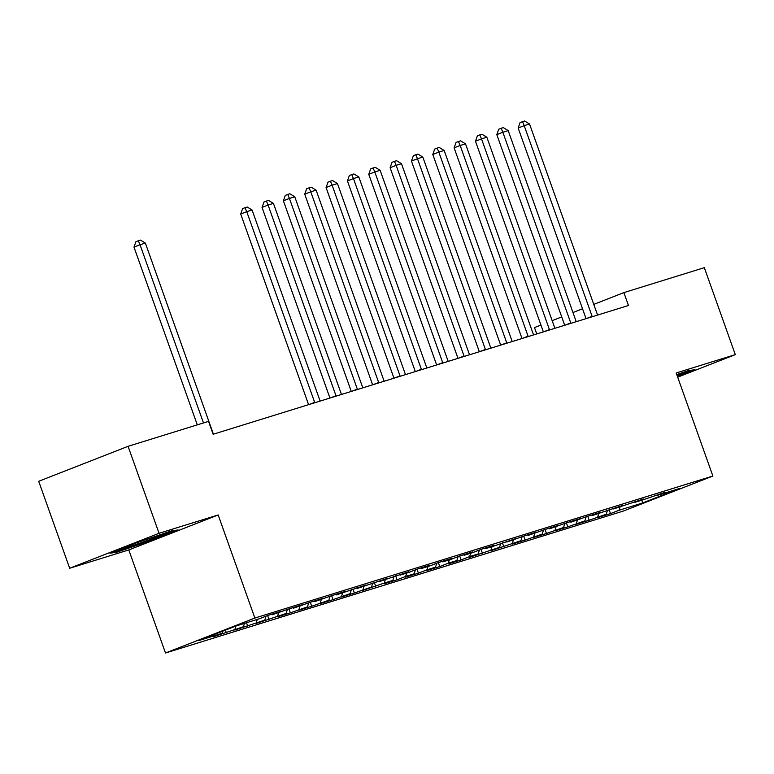 <?xml version="1.0" encoding="UTF-8"?>
<svg xmlns="http://www.w3.org/2000/svg" width="774" height="774" viewBox="0 0 774 774"><rect width="100%" height="100%" fill="white"/><g stroke="black" fill="none" stroke-linecap="round" stroke-linejoin="round"><path stroke-width="1.16" d="M536.75 333.933L534.486 327.566L540.929 325.051M165.491 653.004L623.505 511.004L712.883 476.039L254.878 618.039L165.491 653.004L128.784 549.927L218.171 514.962L159.047 533.296L69.67 568.251L128.784 549.927M69.67 568.251L38.7 481.283L128.078 446.317L159.047 533.296M641.859 500.178L642.546 502.984L679.756 488.433L656.275 495.708L664.847 492.351L643.475 499.685L634.932 502.326L643.513 498.969L613.589 508.944L622.17 505.586L592.245 515.561L600.827 512.204L588.017 516.181L570.902 522.179L579.484 518.822L566.674 522.789L549.559 528.797L558.141 525.44L545.331 529.406L528.216 535.414L536.798 532.057L523.988 536.024L506.873 542.032L515.455 538.675L494.073 545.999L485.54 548.64L494.112 545.293L481.302 549.259L472.73 552.617L464.197 555.258L472.769 551.91L459.959 555.877L451.387 559.234L442.854 561.876L451.426 558.528L438.616 562.495L430.044 565.852L421.511 568.493L430.083 565.146L417.273 569.113L408.701 572.47L400.168 575.111L408.74 571.754L378.825 581.729L387.397 578.371L357.482 588.346L366.054 584.989L336.139 594.964L344.711 591.607L331.911 595.583L314.795 601.582L323.368 598.225L310.567 602.191L293.452 608.2L302.024 604.842L289.224 608.809L272.109 614.817L280.681 611.46L267.881 615.427L259.3 618.784L235.828 626.06L198.628 640.611L222.099 633.335L213.527 636.692L243.442 626.717L234.87 630.075L264.785 620.1L256.213 623.457L286.128 613.482L277.556 616.839L290.356 612.863L307.471 606.864L298.899 610.222L311.699 606.255L328.815 600.247L320.243 603.604L333.043 599.637L350.158 593.629L341.586 596.986L354.386 593.019L371.501 587.011L362.929 590.369L384.301 583.045L392.844 580.403L384.262 583.751L397.072 579.784L405.644 576.427L414.187 573.786L405.605 577.133L418.415 573.166L426.987 569.809L435.53 567.168L426.948 570.515L439.758 566.549L448.33 563.191L456.873 560.55L448.291 563.907L461.101 559.931L469.673 556.574L478.216 553.932L469.634 557.29L499.559 547.315L490.977 550.672L520.902 540.697L512.32 544.054L525.13 540.078L542.235 534.079L533.663 537.437L546.473 533.47L563.578 527.462L555.006 530.819L567.816 526.852L584.921 520.844L576.349 524.201L589.159 520.234L606.265 514.226L597.692 517.583L610.502 513.617L609.09 509.669M642.546 502.984L619.074 510.26L610.502 513.617M128.078 446.317L208.545 421.375L213.131 434.262L628.459 305.498L623.873 292.611L593.774 304.385M606.265 514.226L607.464 510.298M597.731 516.877L598.747 513.549M656.275 495.708L655.539 495.244M584.921 520.844L586.121 516.916M576.388 523.495L577.404 520.167M634.932 502.326L634.196 501.862M563.578 527.462L564.778 523.534M555.045 530.113L556.061 526.784M613.589 508.944L612.853 508.479M542.235 534.079L543.435 530.151M533.702 536.73L534.718 533.392M592.245 515.561L591.52 515.097M520.902 540.697L522.092 536.769M512.359 543.348L513.375 540.01M570.902 522.179L570.177 521.705M499.559 547.315L500.749 543.387M491.016 549.966L492.032 546.628M549.559 528.797L548.834 528.323M478.216 553.932L479.406 550.004M469.673 556.574L470.689 553.246M528.216 535.414L527.491 534.94M456.873 560.55L458.063 556.622M448.33 563.191L449.346 559.863M506.873 542.032L506.148 541.558M435.53 567.168L436.72 563.24M426.987 569.809L428.003 566.481M485.54 548.64L484.805 548.176M414.187 573.786L415.377 569.857M405.644 576.427L406.66 573.099M464.197 555.258L463.462 554.794M392.844 580.403L394.043 576.466M384.301 583.045L385.317 579.716M442.854 561.876L442.118 561.411M371.501 587.011L372.7 583.083M362.967 589.662L363.974 586.334M421.511 568.493L420.775 568.029M350.158 593.629L351.357 589.701M341.624 596.28L342.63 592.952M400.168 575.111L399.432 574.647M328.815 600.247L330.014 596.319M320.281 602.898L321.287 599.569M378.825 581.729L378.089 581.264M307.471 606.864L308.671 602.936M298.938 609.515L299.954 606.177M357.482 588.346L356.746 587.882M286.128 613.482L287.328 609.554M277.595 616.133L278.611 612.795M336.139 594.964L335.403 594.49M264.785 620.1L265.985 616.172M256.252 622.751L257.268 619.413M314.795 601.582L314.06 601.108M243.442 626.717L244.458 623.389M234.909 629.368L235.925 626.031M293.452 608.2L292.717 607.725M222.099 633.335L222.757 631.178M272.109 614.817L271.374 614.343M582.532 308.778L572.973 312.522M561.731 316.914L552.172 320.659M677.676 377.17L735.3 354.637L704.33 267.669L623.873 292.611M218.171 514.962L254.878 618.039M735.3 354.637L676.186 372.971L712.883 476.039M619.074 510.26L620.09 506.931M178.078 529.929L170.948 531.051L136.892 542.7L109.976 553.226L117.106 552.104L151.162 540.455L178.078 529.929M677.453 376.532L694.994 369.662L687.863 370.785L676.757 374.587M226.327 632.716L225.408 630.133M247.67 626.098L246.48 622.76M269.013 619.481L267.611 615.533M290.356 612.863L288.954 608.915M311.699 606.255L310.297 602.298M333.043 599.637L331.64 595.68M354.386 593.019L352.983 589.072M375.729 586.402L374.326 582.454M397.072 579.784L395.669 575.837M418.415 573.166L417.012 569.219M439.758 566.549L438.355 562.601M461.101 559.931L459.698 555.984M482.444 553.313L481.031 549.366M503.787 546.696L502.374 542.748M525.13 540.078L523.717 536.13M546.473 533.47L545.06 529.513M567.816 526.852L566.404 522.895M589.159 520.234L587.747 516.277M150.92 539.768L151.162 540.455M116.816 551.272L117.106 552.104M203.485 422.943L140.026 244.739L145.367 243.084L213.266 433.779A3.425 2.235 68.6 0 0 213.43 434.166M197.293 424.868L133.989 247.1L140.026 244.739L138.333 240.762L140.462 240.104L145.367 243.084M133.989 247.1L135.914 241.711L138.333 240.762M123.55 547.915A22.243 0.793 160.4 0 0 122.873 548.331A22.243 0.793 160.4 0 0 139.91 543.135A22.243 0.793 160.4 0 0 163.662 534.137A22.243 0.793 160.4 0 0 164.688 533.441A22.243 0.793 160.4 0 0 162.985 533.77M174.721 530.451L150.707 539.846L117.716 551.136L113.72 551.756M677.047 375.39A22.243 0.793 160.4 0 0 680.578 373.871A22.243 0.793 160.4 0 0 681.604 373.174A22.243 0.793 160.4 0 0 679.901 373.513M691.637 370.195L677.202 375.835M314.766 402.751A3.425 2.235 68.6 0 0 314.65 402.345L246.742 211.66L252.082 210.006L319.981 400.69A3.425 2.235 68.6 0 0 320.136 401.087M308.594 404.667L240.704 214.021L246.742 211.66L245.039 207.684L247.177 207.016L252.082 210.006M240.704 214.021L242.63 208.622L245.039 207.684M336.109 396.133A3.425 2.235 68.6 0 0 335.984 395.727L268.085 205.042L273.425 203.388L341.324 394.072A3.425 2.235 68.6 0 0 341.479 394.469M329.937 398.049L262.047 207.403L268.085 205.042L266.382 201.066L268.52 200.398L273.425 203.388M262.047 207.403L263.973 202.004L266.382 201.066M357.453 389.516A3.425 2.235 68.6 0 0 357.327 389.119L289.428 198.425L294.768 196.77L362.667 387.464A3.425 2.235 68.6 0 0 362.822 387.851M351.28 391.431L283.39 200.785L289.428 198.425L287.725 194.448L289.863 193.781L294.768 196.77M283.39 200.785L285.306 195.396L287.725 194.448M378.796 382.898A3.425 2.235 68.6 0 0 378.67 382.501L310.771 191.807L316.111 190.152L384.01 380.847A3.425 2.235 68.6 0 0 384.165 381.234M372.623 384.813L304.733 194.168L310.771 191.807L309.068 187.83L311.206 187.173L316.111 190.152M304.733 194.168L306.649 188.779L309.068 187.83M400.139 376.28A3.425 2.235 68.6 0 0 400.013 375.883L332.114 185.189L337.445 183.535L405.353 374.229A3.425 2.235 68.6 0 0 405.508 374.616M393.956 378.196L326.077 187.55L332.114 185.189L330.411 181.213L332.549 180.555L337.445 183.535M326.077 187.55L327.992 182.161L330.411 181.213M421.482 369.662A3.425 2.235 68.6 0 0 421.356 369.266L353.457 178.571L358.788 176.917L426.697 367.611A3.425 2.235 68.6 0 0 426.851 367.998M415.299 371.578L347.42 180.932L353.457 178.571L351.754 174.595L353.892 173.937L358.788 176.917M347.42 180.932L349.335 175.543L351.754 174.595M442.825 363.045A3.425 2.235 68.6 0 0 442.699 362.648L374.8 171.954L380.131 170.299L448.04 360.994A3.425 2.235 68.6 0 0 448.194 361.381M436.642 364.96L368.763 174.314L374.8 171.954L373.097 167.977L375.235 167.319L380.131 170.299M368.763 174.314L370.678 168.925L373.097 167.977M464.168 356.427A3.425 2.235 68.6 0 0 464.042 356.03L396.143 165.336L401.474 163.682L469.383 354.376A3.425 2.235 68.6 0 0 469.537 354.763M457.985 358.343L390.106 167.697L396.143 165.336L394.44 161.36L396.569 160.702L401.474 163.682M390.106 167.697L392.021 162.308L394.44 161.36M485.511 349.819A3.425 2.235 68.6 0 0 485.385 349.413L417.486 158.718L422.817 157.064L490.726 347.758A3.425 2.235 68.6 0 0 490.88 348.155M479.329 351.735L411.449 161.079L417.486 158.718L415.783 154.742L417.912 154.084L422.817 157.064M411.449 161.079L413.364 155.69L415.783 154.742M506.854 343.201A3.425 2.235 68.6 0 0 506.728 342.795L438.829 152.101L444.16 150.446L512.069 341.141A3.425 2.235 68.6 0 0 512.224 341.537M500.672 345.117L432.792 154.461L438.829 152.101L437.126 148.124L439.255 147.466L444.16 150.446M432.792 154.461L434.707 149.072L437.126 148.124M528.197 336.584A3.425 2.235 68.6 0 0 528.071 336.177L460.172 145.483L465.503 143.829L533.412 334.523A3.425 2.235 68.6 0 0 533.567 334.919M522.015 338.499L454.125 147.853L460.172 145.483L458.469 141.516L460.598 140.849L465.503 143.829M454.125 147.853L456.05 142.455L458.469 141.516M549.54 329.966A3.425 2.235 68.6 0 0 549.414 329.56L481.515 138.875L486.846 137.221L554.745 327.905A3.425 2.235 68.6 0 0 554.91 328.302M543.358 331.882L475.468 141.236L481.515 138.875L479.812 134.899L481.941 134.231L486.846 137.221M475.468 141.236L477.394 135.837L479.812 134.899M570.883 323.348A3.425 2.235 68.6 0 0 570.757 322.942L502.858 132.257L508.189 130.603L576.088 321.287A3.425 2.235 68.6 0 0 576.253 321.684M564.701 325.264L496.811 134.618L502.858 132.257L501.155 128.281L503.284 127.613L508.189 130.603M496.811 134.618L498.737 129.219L501.155 128.281M592.226 316.73A3.425 2.235 68.6 0 0 592.1 316.334L524.201 125.64L529.532 123.985L597.431 314.679A3.425 2.235 68.6 0 0 597.596 315.066M586.044 318.646L518.154 128L524.201 125.64L522.498 121.663L524.627 120.996L529.532 123.985M518.154 128L520.08 122.602L522.498 121.663M314.65 402.345L309.223 404.473M335.984 395.727L330.566 397.855M357.327 389.119L351.909 391.238M378.67 382.501L373.252 384.62M400.013 375.883L394.595 378.002M421.356 369.266L415.938 371.385M442.699 362.648L437.281 364.767M464.042 356.03L458.624 358.149M485.385 349.413L479.967 351.531M506.728 342.795L501.31 344.914M528.071 336.177L522.653 338.296M549.414 329.56L543.987 331.688M570.757 322.942L565.33 325.07M592.1 316.334L586.673 318.453"/></g></svg>

